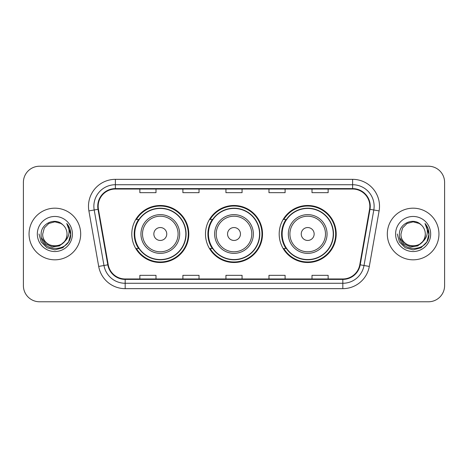 <?xml version="1.0" encoding="UTF-8"?>
<svg xmlns="http://www.w3.org/2000/svg" width="468" height="468" viewBox="0 0 468 468"><rect width="100%" height="100%" fill="white"/><g stroke="black" fill="none" stroke-linecap="round" stroke-linejoin="round"><path stroke-width="0.7" d="M279.185 234A28.513 28.513 0 0 0 307.698 262.513A28.513 28.513 0 0 0 336.205 234A28.513 28.513 0 0 0 307.698 205.487A28.513 28.513 0 0 0 279.185 234M205.487 234A28.513 28.513 0 0 0 234 262.513A28.513 28.513 0 0 0 262.513 234A28.513 28.513 0 0 0 234 205.487A28.513 28.513 0 0 0 205.487 234M131.795 234A28.513 28.513 0 0 0 160.302 262.513A28.513 28.513 0 0 0 188.815 234A28.513 28.513 0 0 0 160.302 205.487A28.513 28.513 0 0 0 131.795 234M138.633 248.526A26.091 26.091 0 0 1 138.633 219.474M212.326 248.526A26.091 26.091 0 0 1 212.326 219.474M286.024 248.526A26.091 26.091 0 0 1 286.024 219.474M23.4 182.356L23.4 285.644A16.14 16.14 0 0 0 39.54 301.778L428.46 301.778A16.14 16.14 0 0 0 444.6 285.644L444.6 182.356A16.14 16.14 0 0 0 428.46 166.222L39.54 166.222A16.14 16.14 0 0 0 23.4 182.356L23.4 285.644M29.051 234A25.822 25.822 0 0 0 54.867 259.822A25.822 25.822 0 0 0 80.689 234A25.822 25.822 0 0 0 54.867 208.178A25.822 25.822 0 0 0 29.051 234A25.822 25.822 0 0 0 54.867 259.822A25.822 25.822 0 0 0 80.689 234A25.822 25.822 0 0 0 54.867 208.178A25.822 25.822 0 0 0 29.051 234M387.311 234A25.822 25.822 0 0 0 413.133 259.822A25.822 25.822 0 0 0 438.949 234A25.822 25.822 0 0 0 413.133 208.178A25.822 25.822 0 0 0 387.311 234A25.822 25.822 0 0 0 413.133 259.822A25.822 25.822 0 0 0 438.949 234A25.822 25.822 0 0 0 413.133 208.178A25.822 25.822 0 0 0 387.311 234M98.175 206.242A17.217 17.217 0 0 1 115.385 189.031L352.615 189.031A17.217 17.217 0 0 1 369.568 209.231L359.775 264.748A17.217 17.217 0 0 1 342.828 278.969L125.172 278.969A17.217 17.217 0 0 1 108.225 264.748L98.432 209.231A17.217 17.217 0 0 1 98.175 206.242M97.742 206.242A17.644 17.644 0 0 0 98.011 209.307L107.798 264.824A17.644 17.644 0 0 0 125.172 279.402L342.828 279.402A17.644 17.644 0 0 0 360.202 264.824L369.989 209.307A17.644 17.644 0 0 0 352.615 188.598L115.385 188.598A17.644 17.644 0 0 0 97.742 206.242M88.897 210.916A26.898 26.898 0 0 1 115.385 179.343L352.615 179.343A26.898 26.898 0 0 1 379.103 210.916L369.31 266.427A26.898 26.898 0 0 1 342.828 288.657L125.172 288.657A26.898 26.898 0 0 1 98.689 266.427L88.897 210.916L94.197 209.98A21.516 21.516 0 0 1 115.385 184.725L352.615 184.725A21.516 21.516 0 0 1 373.803 209.98L364.016 265.496A21.516 21.516 0 0 1 342.828 283.275L125.172 283.275A21.516 21.516 0 0 1 103.984 265.496L94.197 209.98A21.516 21.516 0 0 1 93.869 206.242M428.46 166.222L39.54 166.222M39.54 301.778L428.46 301.778M444.6 285.644L444.6 182.356M225.933 189.031L225.933 192.67L242.067 192.67L242.067 189.031M182.894 189.031L182.894 192.67L199.035 192.67L199.035 189.031M139.862 189.031L139.862 192.67L156.002 192.67L156.002 189.031M268.965 189.031L268.965 192.67L285.106 192.67L285.106 189.031M311.998 189.031L311.998 192.67L328.138 192.67L328.138 189.031M242.067 278.969L242.067 275.33L225.933 275.33L225.933 278.969M199.035 278.969L199.035 275.33L182.894 275.33L182.894 278.969M156.002 278.969L156.002 275.33L139.862 275.33L139.862 278.969M285.106 278.969L285.106 275.33L268.965 275.33L268.965 278.969M328.138 278.969L328.138 275.33L311.998 275.33L311.998 278.969M64.186 241.81C57.734 250.538 42.073 244.957 42.711 234C41.962 249.69 67.772 249.69 67.029 234C67.772 249.69 41.962 249.69 42.711 234L44.337 227.922L48.789 223.47L54.867 221.838L60.951 223.47L62.835 224.81C55.37 216.988 41.003 223.435 41.137 234C39.774 252.773 70.212 253.264 70.703 234.913L70.727 234C70.68 230.01 69.358 226.512 66.748 223.493C68.732 226.746 69.428 230.25 68.843 234C68.275 237.188 66.725 239.791 64.186 241.81A12.162 12.162 0 0 0 67.029 234C67.772 249.69 41.962 249.69 42.711 234L44.337 227.922L48.789 223.47M67.029 234A12.162 12.162 0 0 0 62.835 224.81M64.964 241.16L59.471 245.911L52.276 246.917L45.653 243.922L41.517 237.943M37.329 234A17.538 17.538 0 0 0 54.867 251.538A17.538 17.538 0 0 0 72.411 234A17.538 17.538 0 0 0 54.867 216.462A17.538 17.538 0 0 0 37.329 234M66.748 223.493L70.721 234.462L69.984 229.197L70.721 234.462L69.984 229.197L70.721 234.462L66.865 223.628L70.721 234.462L66.865 223.628L70.727 234L68.603 241.927L62.8 247.736L54.867 249.859L46.94 247.736L41.137 241.927L39.008 234M66.865 223.628L70.721 234.468M166.76 234A6.453 6.453 0 0 0 160.302 227.547A6.453 6.453 0 0 0 153.849 234A6.453 6.453 0 0 0 160.302 240.453A6.453 6.453 0 0 0 166.76 234M179.671 234A19.363 19.363 0 0 0 160.302 214.636A19.363 19.363 0 0 0 140.938 234A19.363 19.363 0 0 0 160.302 253.363A19.363 19.363 0 0 0 179.671 234A19.363 19.363 0 0 1 160.302 253.363A19.363 19.363 0 0 1 140.938 234M185.854 234A25.553 25.553 0 0 0 160.302 208.447A25.553 25.553 0 0 0 134.749 234A25.553 25.553 0 0 0 160.302 259.553A25.553 25.553 0 0 0 185.854 234M188.276 234A27.975 27.975 0 0 1 136.399 248.526L138.99 248.526A25.793 25.793 0 0 0 186.094 234.064A25.793 25.793 0 0 0 138.99 219.474L136.399 219.474A27.975 27.975 0 0 1 188.276 234M240.453 234A6.453 6.453 0 0 0 234 227.547A6.453 6.453 0 0 0 227.547 234A6.453 6.453 0 0 0 234 240.453A6.453 6.453 0 0 0 240.453 234M253.363 234A19.363 19.363 0 0 0 234 214.636A19.363 19.363 0 0 0 214.636 234A19.363 19.363 0 0 0 234 253.363A19.363 19.363 0 0 0 253.363 234A19.363 19.363 0 0 1 234 253.363A19.363 19.363 0 0 1 214.636 234M259.553 234A25.553 25.553 0 0 0 234 208.447A25.553 25.553 0 0 0 208.447 234A25.553 25.553 0 0 0 234 259.553A25.553 25.553 0 0 0 259.553 234M261.975 234A27.975 27.975 0 0 1 210.091 248.526L212.688 248.526A25.793 25.793 0 0 0 259.793 234.064A25.793 25.793 0 0 0 212.688 219.474L210.091 219.474A27.975 27.975 0 0 1 261.975 234M314.151 234A6.453 6.453 0 0 0 307.698 227.547A6.453 6.453 0 0 0 301.24 234A6.453 6.453 0 0 0 307.698 240.453A6.453 6.453 0 0 0 314.151 234M327.062 234A19.363 19.363 0 0 0 307.698 214.636A19.363 19.363 0 0 0 288.329 234A19.363 19.363 0 0 0 307.698 253.363A19.363 19.363 0 0 0 327.062 234A19.363 19.363 0 0 1 307.698 253.363A19.363 19.363 0 0 1 288.329 234M333.251 234A25.553 25.553 0 0 0 307.698 208.447A25.553 25.553 0 0 0 282.145 234A25.553 25.553 0 0 0 307.698 259.553A25.553 25.553 0 0 0 333.251 234M335.667 234A27.975 27.975 0 0 1 283.789 248.526L286.381 248.526A25.793 25.793 0 0 0 333.491 234.064A25.793 25.793 0 0 0 286.381 219.474L283.789 219.474A27.975 27.975 0 0 1 335.667 234M425.289 234C426.038 249.69 400.228 249.69 400.971 234L402.597 227.922L407.049 223.47L413.133 221.838L419.211 223.47L421.095 224.81C413.636 216.988 399.268 223.435 399.403 234C398.034 252.773 428.472 253.264 428.963 234.913L428.992 234C428.945 230.01 427.617 226.512 425.008 223.493C426.991 226.746 427.693 230.25 427.103 234C426.535 237.188 424.985 239.791 422.452 241.81A12.162 12.162 0 0 0 425.289 234C426.038 249.69 400.228 249.69 400.971 234L402.597 227.922L407.049 223.47L413.133 221.838L419.211 223.47L421.095 224.81A12.162 12.162 0 0 1 425.289 234C426.038 249.69 400.228 249.69 400.971 234C400.339 244.957 415.993 250.538 422.452 241.81M423.224 241.16L417.731 245.911L410.541 246.917L403.919 243.922L399.783 237.943M395.589 234A17.538 17.538 0 0 0 413.133 251.538A17.538 17.538 0 0 0 430.671 234A17.538 17.538 0 0 0 413.133 216.462A17.538 17.538 0 0 0 395.589 234M425.008 223.493L428.98 234.462L428.243 229.197L428.992 234M397.274 234L399.397 241.927L405.2 247.736L413.133 249.859L421.06 247.736L426.863 241.927L428.992 234L425.125 223.628L428.98 234.462L425.242 223.762M425.125 223.628L428.98 234.468M352.615 179.343L352.615 188.598M94.197 209.98L98.011 209.307M125.172 288.657L125.172 279.402M342.828 279.402L342.828 288.657M360.202 264.824L369.31 266.427M98.689 266.427L107.798 264.824M369.989 209.307L379.103 210.916M115.385 179.343L115.385 188.598M178.092 234A17.79 17.79 0 0 0 160.302 216.21A17.79 17.79 0 0 0 142.512 234A17.79 17.79 0 0 0 160.302 251.79A17.79 17.79 0 0 0 178.092 234M251.79 234A17.79 17.79 0 0 0 234 216.21A17.79 17.79 0 0 0 216.21 234A17.79 17.79 0 0 0 234 251.79A17.79 17.79 0 0 0 251.79 234M325.488 234A17.79 17.79 0 0 0 307.698 216.21A17.79 17.79 0 0 0 289.908 234A17.79 17.79 0 0 0 307.698 251.79A17.79 17.79 0 0 0 325.488 234"/></g></svg>
